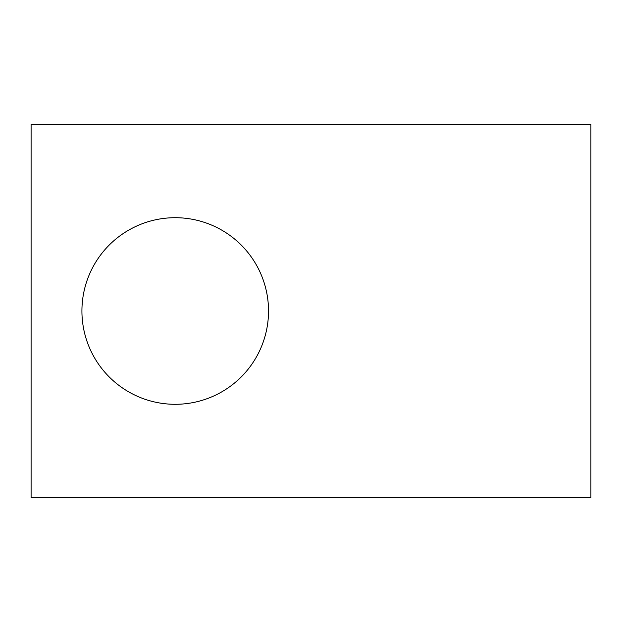 <?xml version="1.0" encoding="UTF-8"?>
<svg xmlns="http://www.w3.org/2000/svg" width="622" height="622" viewBox="0 0 622 622"><rect width="100%" height="100%" fill="white"/><g stroke="black" fill="none" stroke-linecap="round" stroke-linejoin="round"><path stroke-width="0.93" d="M268.525 311A93.3 93.3 0 0 0 175.225 217.7A93.3 93.3 0 0 0 81.925 311A93.3 93.3 0 0 0 175.225 404.3A93.3 93.3 0 0 0 268.525 311M590.9 497.6L590.9 124.4L31.1 124.4L31.1 497.6L590.9 497.6"/></g></svg>
